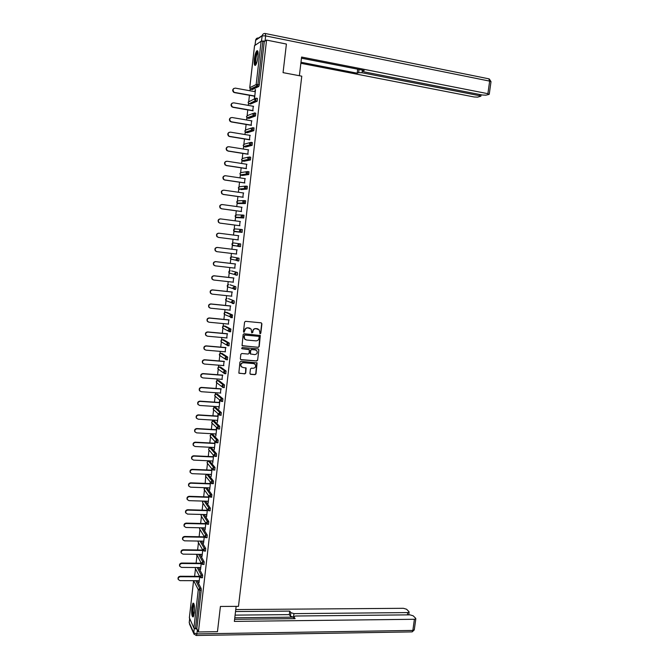 <?xml version="1.0" encoding="UTF-8"?>
<svg xmlns="http://www.w3.org/2000/svg" width="669" height="669" viewBox="0 0 669 669"><rect width="100%" height="100%" fill="white"/><g stroke="black" fill="none" stroke-linecap="round" stroke-linejoin="round"><path stroke-width="1" d="M260.132 333.764L260.81 333.204L261.922 323.804L261.161 322.834L245.556 321.321L244.578 322.132L243.483 331.59L244.018 332.267L244.846 330.486C245.214 328.772 246.251 327.91 247.956 327.902L251.193 329.123L251.678 332.777L252.782 332.46L252.924 331.239C253.292 329.533 254.329 328.68 256.026 328.663L259.221 329.859L260.132 333.764M259.823 333.647L260.584 333.095L261.688 323.704L261.303 322.859M243.7 332.142L244.846 330.486M251.787 332.894L252.924 331.239M194.345 612.737C194.754 606.298 194.294 603.12 192.956 603.187L191.819 607.377C191.401 613.774 191.861 616.952 193.207 616.918L194.345 612.737M257.941 56.982C258.351 52.165 257.958 50.133 256.762 50.877C255.7 52.291 254.897 55.05 254.354 59.14C253.944 63.94 254.337 65.972 255.533 65.236C256.587 63.839 257.389 61.088 257.941 56.982M249.93 373.394L250.691 374.339L255.04 374.673L256.001 373.871L257.08 362.924L240.907 361.293L239.928 362.105L238.85 373.085L244.779 373.879L245.74 373.068L246.125 368.042L242.88 367.465L241.191 366.47C240.447 364.346 241.191 363.108 243.432 362.749L253.676 363.585L255.315 364.538C256.102 366.662 255.366 367.908 253.125 368.284L251.419 368.151L250.457 368.962L249.93 373.394M266.563 40.081L286.407 44.054L283.054 72.637L301.786 76.182L238.473 606.348L220.419 606.457L217.458 631.678L198.409 631.971L266.563 40.081L264.297 41.545L262.842 41.261L257.874 84.603L259.313 84.871L264.297 41.545M258.267 347.353L259.229 346.55L260.3 335.512L244.11 333.739L243.14 334.55L242.061 345.622L258.267 347.353L259.003 346.425L259.881 335.211M258.844 349.854L257.615 360.231L256.653 361.034L241.083 359.746L240.313 358.793L240.832 354.327L241.81 353.516L248.149 354.052L249.119 353.249L249.311 349.686L242.103 348.758L241.66 348.499L242.245 347.512L258.083 348.9L258.844 349.854L257.615 360.231M254.563 45.651L261.127 41.219L262.842 41.261M198.409 631.971L196.837 628.551L193.893 628.04L189.386 617.796M194.612 576.327L195.482 568.709M196.109 563.164L196.962 555.68M197.614 549.968L198.459 542.609M199.128 536.73L199.947 529.505M200.641 523.459L201.444 516.351M202.155 510.138L202.95 503.172M203.677 496.783L204.455 489.942M205.207 483.386L205.692 476.311L211.655 483.62M206.738 469.947L207.482 463.383M207.725 461.309L207.783 460.757M208.276 456.467L209.004 450.061M209.238 447.987L209.33 447.235M209.815 442.945L210.526 436.69M210.768 434.624L210.877 433.663M211.362 429.381L212.056 423.285M212.29 421.211L212.424 420.057M212.909 415.775L213.587 409.838M213.829 407.764L213.98 406.401M214.465 402.136L215.125 396.349M215.359 394.275L215.543 392.703M216.028 388.446L216.672 382.819M216.907 380.745L217.107 378.972M217.592 374.715L218.219 369.255M218.454 367.164L218.679 365.19M219.164 360.942L219.767 355.64M220.009 353.55L220.252 351.367M220.737 347.127L221.322 341.984M221.564 339.894L221.832 337.511M222.317 333.271L222.978 327.459M223.128 326.188L223.421 323.604M223.898 319.372L224.55 313.686M224.692 312.448L225.01 309.647M225.486 305.432L226.122 299.871M226.264 298.658L226.607 295.656M227.084 291.45L227.703 286.014M227.836 284.835L228.204 281.624M228.681 277.418L229.291 272.107M229.417 270.962L229.81 267.541M230.287 263.343L230.88 258.167M231.006 257.055L231.424 253.417M231.9 249.228L232.469 244.185M232.595 243.098L233.038 239.243M233.514 235.062L234.066 230.186M234.192 229.099L234.652 225.052M235.137 220.837L235.664 216.162M235.789 215.058L236.274 210.819M236.759 206.562L237.269 202.105M237.395 200.968L237.905 196.535M238.39 192.246L238.758 189.009M239.009 186.843L239.535 182.211M240.029 177.887L240.372 174.852M240.623 172.669L241.174 167.835M241.668 163.479L241.994 160.644M242.245 158.453L242.814 153.418M243.315 149.028L243.616 146.394M243.867 144.195L244.469 138.96M244.971 134.536L245.247 132.102M245.498 129.886L246.117 124.451M246.627 119.985L246.886 117.761M247.137 115.536L247.781 109.9M248.291 105.401L248.525 103.377M248.776 101.144L249.445 95.299M249.963 90.767L250.164 88.952M255.508 89.646L254.521 98.335L254.437 96.194M255.198 89.587L254.956 91.67M197.121 580.684L201.135 588.419L201.244 590.192L199.847 590.192L195.44 628.567M196.837 628.551L201.244 590.192M259.313 84.871L258.803 86.468L252.255 89.587M198.534 567.529L202.657 575.139L202.398 577.748M199.947 554.342L204.187 561.826L203.92 564.435M201.352 541.112L205.718 548.471L205.45 551.072M202.757 527.841L207.256 535.075L206.98 537.675M204.154 514.528L208.803 521.636L208.519 524.237M205.542 501.165L210.35 508.156L210.066 510.765M206.913 487.768L211.906 494.634L211.613 497.243M208.243 474.463L213.461 481.07L213.319 483.687L211.764 483.628M209.765 461.175L215.025 467.464L214.724 470.081M216.597 453.816L216.447 456.442L213.846 455.723L215.042 456.375L215.192 453.749L216.597 453.816L211.421 447.862L210.049 447.795L215.192 453.749L213.72 455.004L213.846 455.723L209.079 450.12M212.826 434.49L218.169 440.127L217.851 442.744M214.364 421.085L219.75 426.396L219.591 429.03L218.01 428.938M215.911 407.647L221.33 412.622L220.996 415.248M217.458 394.158L222.919 398.808L222.568 401.433M219.014 380.636L224.508 384.951L224.157 387.577M220.569 367.072L226.105 371.044L225.737 373.678M222.133 353.458L227.711 357.104L227.326 359.738M223.697 339.81L229.316 343.113L228.915 345.748M225.269 326.121L230.93 329.081L230.504 331.715M226.85 312.39L232.544 314.999L232.093 317.641M228.43 298.617L234.167 300.883L234.317 302.363L233.673 303.525M230.019 284.802L235.797 286.717L235.948 288.18L235.237 289.359M231.616 270.937L237.428 272.5L237.587 273.956L237.227 275.193L236.751 275.135M235.889 274.892L234.802 274.591M230.337 258.05L230.663 259.079L230.362 258.058L231.825 256.871L239.067 258.251L238.858 260.943L238.131 260.86M237.478 260.718L236.634 260.534M232.126 243.583L232.277 245.155L231.959 244.101L233.422 242.922L240.706 243.951L240.497 246.652L238.967 246.527M240.924 229.417L239.427 230.629L239.77 231.733L240.706 232.126L240.924 229.417L242.354 229.601L242.036 232.369L234.71 231.625L242.036 232.369M242.596 215.025L244.009 215.209L243.692 217.985L236.308 217.592L243.692 217.985M244.26 200.583L245.665 200.775L245.347 203.56L237.913 203.518L245.347 203.56M239.168 203.485L239.117 203.067M245.933 186.091L247.329 186.291L247.104 189.034L240.89 189.603M240.756 189.294L240.731 188.85M247.614 171.557L249.002 171.766L248.768 174.509L242.504 175.445M249.294 156.972L250.674 157.19L250.432 159.95L244.11 161.246M250.984 142.346L252.355 142.572L252.104 145.34L245.732 147.004M252.673 127.679L254.044 127.904L253.785 130.681L247.354 132.713M254.371 112.952L255.734 113.186L255.474 115.971L248.985 118.38M256.076 98.184L257.423 98.427L257.164 101.22L250.616 104.004M252.773 110.761L253.283 106.279M251.109 125.287L251.619 120.838M249.445 139.771L249.955 135.355M247.798 154.205L248.299 149.823M246.15 168.596L246.644 164.248M244.503 182.938L244.996 178.623M242.864 197.238L243.357 192.956M241.233 211.496L241.718 207.248M239.602 225.704L240.087 221.489M237.98 239.87L238.465 235.689M236.366 254.011L236.843 249.83M234.752 268.11L235.229 263.921M233.138 282.167L233.615 277.969M231.533 296.175L232.018 291.977M229.935 310.148L230.412 305.934M228.338 324.072L228.823 319.849M226.749 337.954L227.234 333.722M225.16 351.785L225.645 347.554M223.58 365.583L224.065 361.344M222.008 379.34L222.493 375.092M220.436 393.054L220.921 388.798M218.872 406.719L218.939 408.884L219.892 400.572M219.608 400.321L219.357 402.462M217.308 420.349L217.375 422.507L218.32 414.295M218.035 414.027L217.801 416.085M215.753 433.93L215.819 436.079L216.739 428.051M216.463 427.759L216.246 429.665M214.205 447.477L214.272 449.618L215.167 441.766M214.891 441.456L214.69 443.196M212.658 460.983L212.725 463.115L213.603 455.438M213.327 455.112L213.143 456.693M211.111 474.446L211.178 476.571L212.04 469.069M211.772 468.735L211.605 470.148M209.581 487.868L209.648 489.984L210.484 482.667M210.217 482.307L210.066 483.57M208.042 501.248L208.109 503.356L208.929 496.214M208.661 495.838L208.536 496.942M206.52 514.586L206.587 516.685L207.382 509.728M207.122 509.335L207.014 510.271M204.99 527.891L205.065 529.982L205.835 523.191M205.575 522.79L205.492 523.568M203.476 541.146L203.543 543.228L204.296 536.622M204.045 536.204L203.97 536.822M201.963 554.367L202.03 556.441L202.766 550.01M202.506 549.575L202.456 550.035M200.449 567.546L200.516 569.62L201.235 563.365M198.944 580.692L199.019 582.749L199.713 576.67M258.092 328.981L257.322 328.788M252.698 331.13C253.066 329.424 254.103 328.571 255.801 328.554L257.097 328.68M250.072 328.228L249.261 328.019M244.628 330.377C244.996 328.663 246.033 327.802 247.739 327.793L249.044 327.919M242.237 345.806L258.042 347.236M259.146 337L258.61 336.331L244.921 335.069L244.244 335.637L244.578 338.874L246.543 340.019L255.901 340.864C257.59 340.839 258.619 339.977 258.987 338.288L259.146 337M245.398 339.643L244.361 338.765L243.876 336.808L244.712 334.96L258.393 336.223M240.597 359.546L256.428 360.9L257.389 360.098M248.927 349.385L242.103 348.758M254.688 354.612C256.963 354.227 257.682 352.973 256.871 350.824L255.249 349.895L251.644 349.586L250.674 350.389L250.474 353.951L254.688 354.612M256.026 350.113L255.249 349.895M250.632 354.118L250.106 353.224L250.457 350.263L251.419 349.461L255.023 349.77M258.61 349.728L258.293 348.942M254.546 363.844L253.676 363.585M241.718 367.03L240.982 366.328C240.238 364.212 240.982 362.966 243.215 362.615L253.451 363.451M238.975 373.235L244.561 373.728L245.531 372.917L245.782 367.749M250.189 374.122L254.814 374.531L255.775 373.72L256.787 362.665M255.274 91.728L235.337 88.124C232.896 88.584 232.436 89.897 233.958 92.079L234.535 92.623L233.64 92.238C232.31 90.767 232.394 89.487 233.916 88.4M234.535 92.623L254.755 96.244M234.844 92.464L254.78 96.035M253.601 106.329L233.682 102.834C231.282 103.277 230.797 104.573 232.243 106.739L233.197 107.165L231.934 106.881C230.638 105.368 230.78 104.096 232.352 103.068M232.879 107.308L253.083 110.82M233.197 107.165L253.108 110.628M251.929 120.888L232.034 117.51C229.668 117.928 229.166 119.207 230.537 121.357L231.549 121.825L230.228 121.482C228.982 119.91 229.174 118.656 230.805 117.694M231.24 121.942L251.419 125.346M231.549 121.825L251.444 125.178M250.273 135.406L230.387 132.136C228.062 132.529 227.544 133.8 228.848 135.932L229.601 136.535L228.539 136.033C227.335 134.41 227.577 133.156 229.266 132.27M229.601 136.535L249.763 139.821M229.91 136.434L249.78 139.679M248.609 149.873L228.756 146.712C226.457 147.088 225.921 148.342 227.159 150.458L228.271 151.002L226.858 150.533C225.687 148.861 225.988 147.623 227.744 146.804M227.962 151.077L248.107 154.255M228.271 151.002L248.124 154.129M246.961 164.298L227.117 161.237C224.859 161.605 224.307 162.843 225.478 164.934L226.64 165.519L225.177 164.992C224.056 163.269 224.408 162.032 226.239 161.304M226.339 165.578L246.46 168.647M226.64 165.519L246.476 168.538M255.951 64.642L255.148 62.184C255.433 56.321 256.361 52.859 257.925 51.781L257.958 51.797M258.042 52.349L257.799 52.533C256.528 54.599 255.834 57.743 255.725 61.974L256.202 64.149M257.657 50.903L257.473 51.061C255.901 53.62 255.04 57.526 254.897 62.769L255.399 65.361M193.634 616.132C192.923 615.957 192.547 614.192 192.496 610.839C192.613 606.649 193.115 604.35 193.985 603.948M194.135 604.5L194.094 604.542C193.441 605.52 193.082 607.603 193.015 610.78L193.818 615.58M193.642 603.229L193.642 603.229C192.831 604.45 192.388 607.026 192.312 610.956C192.338 614.033 192.647 616.007 193.249 616.868M299.377 75.731L301.602 57.041L487.893 93.685L489.649 81.116L265.652 35.9L265.058 41.052M362.389 70.103L362.054 72.754L479.522 95.7L479.69 94.496M362.054 72.754L358.643 72.637L359.044 69.451M300.983 62.242L357.196 73.197L358.643 72.637M300.858 63.287L474.187 96.98L477.599 97.139L480.886 96.211L479.522 95.7M261.428 41.144L262.206 35.833L255.633 40.282L255.065 45.208M362.849 70.195L362.573 71.249L364.287 71.901L482.366 95.015L485.845 95.174L488.947 94.429L487.893 93.685M362.74 71.048L364.237 70.462L301.468 58.144M265.008 41.085L261.612 41.026M301.46 58.195L357.781 69.2M357.689 69.233L357.196 73.197M236.149 606.357L234.359 621.401L414.404 619.277L415.825 618.792L415.641 618.265L413.158 615.798L409.98 614.853L295.665 616.007L293.9 616.617L293.775 618.658M234.61 619.31L295.113 618.641L293.975 617.044M407.388 614.886L407.705 612.587L409.119 612.11L408.943 611.617L406.543 609.225L403.424 608.305L235.772 609.568M290.864 612.653L293.959 613.632L293.515 617.161L290.421 616.174L290.864 612.653L289.761 611.106L235.53 611.55M407.705 612.587L293.959 613.632M194.353 628.383L197.196 629.345M293.515 617.161L234.794 617.771M290.421 616.174L289.317 614.61L235.103 615.129M289.317 614.61L289.761 611.106M245.314 178.673L225.495 175.73C223.262 176.081 222.702 177.293 223.814 179.367L224.717 180.028L223.513 179.409C222.434 177.62 222.844 176.407 224.742 175.755M224.717 180.028L244.821 182.988M225.01 179.986L244.829 182.905M243.667 193.007L223.872 190.163C221.673 190.506 221.096 191.71 222.15 193.759L223.396 194.411L221.857 193.784C220.803 191.735 221.372 190.531 223.571 190.188M223.095 194.436L243.182 197.28M223.396 194.411L243.19 197.221M242.036 207.29L222.25 204.555C220.084 204.89 219.499 206.077 220.494 208.109L221.774 208.795L220.201 208.109C219.206 206.194 219.733 205.007 221.782 204.547M221.481 208.795L241.551 211.538M221.774 208.795L241.551 211.496M240.405 221.531L220.636 218.905C218.495 219.231 217.902 220.402 218.847 222.409L219.875 223.112L218.562 222.392C217.617 220.41 218.194 219.24 220.31 218.888M219.875 223.112L239.92 225.746L220.168 223.128M218.562 237.42L216.923 236.634C216.028 234.643 216.631 233.498 218.746 233.18L219.031 233.213C216.915 233.523 216.313 234.677 217.216 236.675L218.562 237.42L238.298 239.912M219.031 233.213L238.774 235.731M216.664 251.611L215.301 250.833C214.44 248.868 215.058 247.722 217.141 247.421L237.152 249.872L217.433 247.471C215.343 247.781 214.724 248.918 215.585 250.892L216.957 251.669L236.675 254.053M214.933 265.769L213.679 264.991C212.867 263.042 213.486 261.913 215.552 261.612L235.538 263.962M215.552 261.612L215.836 261.688C213.771 261.989 213.143 263.109 213.963 265.066L215.359 265.869L235.062 268.144M215.836 261.688L235.538 263.996M213.21 279.876L212.065 279.098C211.295 277.175 211.922 276.063 213.963 275.762L233.933 278.003M213.963 275.762L214.239 275.854C212.207 276.146 211.571 277.259 212.341 279.19L213.771 280.027L233.448 282.201M214.239 275.854L233.924 278.061M211.496 293.934L210.459 293.173C209.723 291.258 210.367 290.162 212.374 289.869L232.327 292.01M212.374 289.869L212.65 289.978C210.643 290.271 209.999 291.366 210.735 293.281L212.19 294.134L231.842 296.208M212.65 289.978L232.319 292.085M209.798 307.941L208.853 307.196C208.159 305.307 208.803 304.219 210.794 303.935L230.73 305.967M210.794 303.935L211.07 304.061C209.079 304.345 208.435 305.432 209.129 307.322L210.601 308.2L230.245 310.173M211.07 304.061L230.713 306.059M208.109 321.906L207.265 321.179C206.604 319.314 207.256 318.235 209.221 317.951L229.133 319.882M209.221 317.951L209.497 318.101C207.524 318.377 206.872 319.456 207.532 321.329L209.029 322.224L228.647 324.097M209.497 318.101L229.116 319.999M206.445 335.821L205.676 335.119C205.048 333.271 205.701 332.209 207.649 331.924L227.544 333.756M207.649 331.924L207.925 332.092C205.968 332.368 205.316 333.438 205.943 335.286L207.457 336.206L227.059 337.979M207.925 332.092L227.527 333.89M204.781 349.695L204.095 349.026C203.493 347.194 204.162 346.141 206.085 345.856L225.963 347.587M206.085 345.856L206.353 346.04C204.421 346.316 203.761 347.378 204.363 349.21L205.893 350.146L225.478 351.819M206.353 346.04L225.938 347.738M203.142 363.526L202.523 362.882C201.946 361.068 202.615 360.022 204.522 359.746L224.383 361.369M204.522 359.746L204.789 359.947C202.883 360.223 202.214 361.268 202.782 363.083L204.329 364.036L223.898 365.608M204.789 359.947L224.358 361.544M201.511 377.308L200.951 376.697C200.407 374.899 201.076 373.871 202.966 373.595L222.802 375.117M202.966 373.595L203.234 373.812C201.344 374.088 200.667 375.125 201.21 376.923L202.774 377.893L222.317 379.365M203.234 373.812L222.785 375.309M199.897 391.056L199.387 390.47C198.869 388.697 199.546 387.669 201.419 387.393L221.238 388.823M201.419 387.393L201.678 387.635C199.805 387.903 199.128 388.932 199.646 390.713L201.227 391.7L220.745 393.071M201.678 387.635L221.213 389.032M198.292 404.762L197.832 404.21C197.338 402.445 198.016 401.433 199.872 401.157L219.666 402.479M199.872 401.157L200.131 401.408C198.275 401.684 197.598 402.705 198.091 404.461L199.68 405.464L219.181 406.744M200.131 401.408L219.641 402.713M196.694 418.426L196.285 417.899C195.808 416.16 196.494 415.148 198.333 414.872L218.111 416.101M198.333 414.872L198.584 415.148C196.745 415.424 196.067 416.427 196.535 418.175L198.133 419.187L217.617 420.366M198.584 415.148L218.077 416.352M195.114 432.057L194.738 431.547C194.286 429.824 194.972 428.821 196.795 428.553L216.555 429.682M196.795 428.553L197.046 428.837C195.223 429.113 194.537 430.117 194.988 431.848L196.594 432.868L216.062 433.955M197.046 428.837L216.522 429.95M193.542 445.638L193.199 445.161C192.764 443.455 193.458 442.46 195.264 442.184L215 443.213M195.264 442.184L195.515 442.493C193.709 442.769 193.015 443.756 193.441 445.47L195.064 446.507L214.515 447.494M195.515 442.493L214.966 443.505M191.978 459.185L191.66 458.733C191.25 457.036 191.944 456.049 193.734 455.781L213.453 456.71M193.734 455.781L193.985 456.099C192.195 456.375 191.501 457.362 191.911 459.059L193.533 460.105L212.968 461M193.985 456.099L213.419 457.019M190.422 472.699L190.13 472.264C189.745 470.583 190.439 469.605 192.212 469.329L211.914 470.165M192.212 469.329L192.463 469.671C190.682 469.947 189.988 470.926 190.372 472.607L192.011 473.66L211.421 474.455M192.463 469.671L211.881 470.491M188.875 486.171L188.608 485.753C188.24 484.088 188.934 483.118 190.698 482.834L210.375 483.578M190.698 482.834L190.941 483.194C189.176 483.478 188.474 484.448 188.85 486.112L190.498 487.174L209.882 487.877M190.941 483.194L210.342 483.921M187.337 499.601L187.086 499.199C186.735 497.544 187.429 496.582 189.185 496.306L208.845 496.95M189.185 496.306L189.427 496.682C187.671 496.958 186.977 497.928 187.328 499.576L188.984 500.655L208.352 501.257M189.427 496.682L208.803 497.318M187.68 509.736L187.914 510.129C186.174 510.405 185.472 511.367 185.815 513.006L185.572 512.605C185.238 510.974 185.94 510.012 187.68 509.736L207.315 510.288M185.572 512.605L187.471 514.085L206.821 514.595M187.914 510.129L207.273 510.664M184.259 526.319L184.067 525.976C183.741 524.354 184.443 523.401 186.174 523.116L205.793 523.576M186.174 523.116L186.408 523.526C184.677 523.81 183.975 524.764 184.301 526.386L185.965 527.473L205.299 527.891M186.408 523.526L205.751 523.978M182.729 539.607L182.562 539.306C182.252 537.692 182.955 536.747 184.669 536.463L204.279 536.831M184.669 536.463L184.912 536.889C183.189 537.174 182.486 538.119 182.796 539.732L184.468 540.828L203.777 541.154M184.912 536.889L204.229 537.249M181.207 552.862L181.065 552.594C180.772 550.997 181.475 550.052 183.181 549.767L202.766 550.043M183.181 549.767L183.415 550.211C181.709 550.503 180.998 551.44 181.291 553.037L182.972 554.133L202.264 554.375M183.415 550.211L202.715 550.478M179.685 566.083L179.568 565.84C179.292 564.26 179.994 563.323 181.684 563.039L201.152 563.214M181.684 563.039L181.918 563.499C180.22 563.783 179.518 564.72 179.802 566.3L181.483 567.404L200.759 567.546M181.918 563.499L201.202 563.666M178.18 579.262L178.079 579.053C177.812 577.481 178.523 576.553 180.204 576.26L199.538 576.344M180.204 576.26L180.429 576.737C178.748 577.029 178.038 577.957 178.305 579.53L179.994 580.633L199.253 580.692M180.429 576.737L199.697 576.82M254.58 45.525L249.771 87.714L256.168 84.528L261.127 41.219M249.763 87.815L250.415 89.136L252.347 89.604M249.738 87.781L250.415 89.136L256.829 85.983L256.168 84.528L257.874 84.603L257.356 86.209L250.842 89.32M193.893 628.04L198.283 589.69L193.684 580.675M189.352 617.855L193.584 580.675L189.352 618.022M195.749 580.675L199.738 588.419L199.847 590.192L198.283 589.69L199.738 588.419L201.135 588.419M258.803 86.468L256.829 85.983L258.853 86.426M248.09 102.215L248.734 103.536L248.124 102.156L254.68 98.753M249.203 103.754L255.09 100.768L255.717 100.969L255.984 98.167L254.471 99.347L255.658 101.011L249.294 103.77L250.699 104.021M257.097 101.27L255.658 101.011L257.164 101.22M246.451 116.598L247.053 117.895L246.485 116.548L247.965 115.394L253.058 113.421M255.407 116.021L253.961 115.77L247.647 118.154L249.06 118.396M244.821 130.948L245.389 132.211L244.854 130.898L246.326 129.744L251.46 128.038M253.718 130.731L252.28 130.488L246.016 132.495L247.421 132.73M243.19 145.24L243.725 146.478L243.223 145.206L244.695 144.044L249.888 142.622M252.029 145.39L250.591 145.156L244.386 146.787L245.791 147.013M241.568 159.498L242.069 160.702L241.601 159.465L243.073 158.302L248.324 157.165M250.357 160L248.918 159.774L242.763 161.037L244.16 161.254M240.087 173.279L241.45 172.51L246.794 171.674M248.676 174.567L247.246 174.35L241.141 175.245L242.538 175.454M238.482 187.429L238.774 189.026L238.365 187.855L239.837 186.684L245.272 186.149M247.012 189.084L240.924 189.603M236.885 201.536L238.223 200.809L243.775 200.591M235.12 216.07L235.513 217.174L235.154 216.062L236.617 214.891L242.287 215.017M233.707 229.609L233.891 231.181L233.548 230.103L235.011 228.923L240.807 229.408M233.422 242.922L240.706 243.951M238.883 246.51L232.954 245.255M231.825 256.871L239.067 258.251M238.749 260.994L237.319 260.826M231.633 270.945L237.428 272.5M237.11 275.243L235.689 275.076M230.052 284.802L235.797 286.717M235.48 289.443L234.091 289.292M228.472 298.617L234.167 300.883M233.857 303.601L232.478 303.458M226.9 312.398L225.512 312.256L231.123 314.856L232.544 314.999M232.235 317.708L230.864 317.574M225.328 326.129L223.939 325.995L229.509 328.947L230.93 329.081M230.613 331.782L229.258 331.657M223.764 339.819L222.376 339.693L227.895 342.988L229.316 343.113M229.007 345.806L227.661 345.689M222.309 339.693L220.929 340.889L221.13 341.759L227.719 345.647L227.895 342.988L226.406 344.217L227.502 345.63M222.208 353.466L220.82 353.349L226.289 356.978L227.711 357.104M227.401 359.788L226.063 359.671M220.745 353.349L219.373 354.553L219.566 355.398L226.114 359.638L226.289 356.978L224.809 358.216L225.913 359.621M220.653 367.072L219.265 366.963L224.692 370.935L226.105 371.044M225.796 373.72L224.475 373.62M219.181 366.963L217.818 368.167L218.002 368.995L224.516 373.586L224.692 370.935L223.203 372.173L224.324 373.57M219.106 380.644L217.718 380.536L223.095 384.842L224.508 384.951M224.199 387.619L222.886 387.518M217.626 380.536L216.271 381.748L216.447 382.551L222.928 387.485L223.095 384.842L221.615 386.08L222.744 387.476M217.559 394.166L216.179 394.066L221.506 398.707L222.919 398.808M222.61 401.467L221.305 401.383M216.07 394.066L214.732 395.279L214.891 396.065L221.339 401.35L221.506 398.707L220.026 399.953L221.163 401.341M216.02 407.655L214.64 407.563L219.917 412.53L221.33 412.622M221.021 415.273L219.725 415.198M214.523 407.563L213.194 408.776L213.344 409.537L219.758 415.173L219.917 412.53L218.437 413.777L219.583 415.165M214.481 421.094L213.102 421.01L218.337 426.312L219.75 426.396M212.951 434.499L211.571 434.424L216.756 440.051L218.169 440.127M217.868 442.761L216.589 442.694M211.446 434.424L210.133 435.636L210.267 436.364L215.426 442.05L216.605 442.686L216.756 440.051L215.284 441.306L216.447 442.677M209.899 461.184L208.527 461.125L213.62 467.405L215.025 467.464M213.319 470.023L212.274 469.362L213.319 470.023M208.385 474.472L207.014 474.413L212.056 481.011L213.461 481.07M205.542 487.718L210.501 494.583L211.906 494.634M204.17 501.123L208.954 508.114L210.35 508.156M202.782 514.486L207.407 521.603L208.803 521.636M201.386 527.808L205.86 535.041L207.256 535.075M199.981 541.087L204.321 548.446L205.718 548.471M198.576 554.325L202.791 561.809L204.187 561.826M197.163 567.521L201.26 575.139L202.657 575.139M254.471 114.223L254.287 112.936L252.773 114.123L253.961 115.77L254.471 114.223M247.572 118.137L247.053 117.895L253.359 115.503L255.474 115.971M252.782 128.966L252.598 127.662L251.084 128.849L252.28 130.488L252.782 128.966M245.941 132.479L245.389 132.211L251.636 130.196L253.785 130.681M251.092 143.659L250.917 142.338L249.403 143.526L250.591 145.156L251.092 143.659M244.327 146.779L243.725 146.478L249.913 144.839L252.104 145.34M249.412 158.302L249.236 156.964L247.731 158.16L248.918 159.774L249.412 158.302M242.705 161.028L242.069 160.702L248.207 159.431L250.432 159.95M247.739 172.895L247.563 171.548L246.058 172.744L247.246 174.35L247.739 172.895M241.099 175.236L240.414 174.885L246.51 173.982L248.768 174.509M239.979 173.681L240.414 174.885L239.945 173.706M246.067 187.454L245.899 186.082L244.394 187.287L245.582 188.875L246.067 187.454M239.494 189.394L238.774 189.026L244.812 188.491L247.104 189.034M244.402 201.954L244.235 200.575L242.73 201.779L243.917 203.359L244.402 201.954M237.888 203.518L237.144 203.125L243.123 202.95L245.439 203.501M236.751 201.979L237.144 203.125L236.726 201.996M242.747 216.413L242.579 215.017L241.074 216.221L242.262 217.793L242.747 216.413M236.291 217.592L235.513 217.174L241.442 217.366L243.792 217.935M234.543 231.248L242.136 232.319M240.497 246.652L239.067 246.476L239.276 243.767L237.779 244.979L238.105 246.058L233.113 245.607M238.858 260.943L237.428 260.776L237.637 258.075L236.14 259.296L236.441 260.341L231.374 259.229M237.227 275.193L235.797 275.034L235.998 272.342L234.51 273.554L234.794 274.574L229.793 273.169M228.99 271.388L229.057 272.96L228.781 271.965L230.236 270.786M234.526 288.03L234.367 286.558L232.879 287.779L234.058 289.284L234.526 288.03M227.435 285.22L227.46 286.809L227.201 285.839L228.631 284.643M228.221 287.068L235.597 289.393M232.896 302.221L232.745 300.732L231.257 301.953L232.436 303.45L232.896 302.221M225.595 299.653L225.871 300.607L225.629 299.662L227.042 298.474M226.666 300.933L233.974 303.559M231.273 316.362L231.123 314.856L229.634 316.086L230.813 317.574L231.273 316.362M224.349 312.749L224.291 314.363L224.056 313.452L225.461 312.256M225.11 314.756L232.36 317.666M229.651 330.461L229.509 328.947L228.02 330.177L229.199 331.648L229.651 330.461M222.468 327.174L222.71 328.086L222.493 327.191L223.881 325.995M223.571 328.554L229.325 331.607L230.746 331.74M221.305 340.103L221.13 341.759L222.049 342.319M229.133 345.764L227.585 345.681M219.348 354.528L220.385 355.95M227.535 359.755L225.98 359.671M217.793 368.142L218.73 369.539M225.938 373.695L224.383 373.611M216.246 381.715L217.091 383.078M224.341 387.594L222.785 387.518M214.707 395.245L215.46 396.566M222.752 401.45L221.196 401.375M213.168 408.742L213.846 410.013M221.171 415.257L219.616 415.19M212.985 421.01L211.663 422.223L211.805 422.975L218.178 428.946L218.337 426.312L216.856 427.558L218.035 428.963M211.638 422.189L212.249 423.427M210.108 435.603L210.66 436.79M218.019 442.753L216.455 442.694M208.586 448.974L208.736 449.719L208.611 449.008L209.907 447.795M214.883 470.081L213.478 470.023L213.62 467.405L212.148 468.66L212.274 469.362L207.507 463.408M207.072 462.304L207.214 463.04L207.089 462.346L208.527 461.125L207.081 462.237M212.182 482.684L212.056 481.011L210.593 482.274L211.914 483.637L212.182 482.684M205.55 475.592L205.692 476.311L205.575 475.634L207.014 474.413L205.567 475.525M210.626 496.264L210.501 494.583L209.037 495.846L210.208 497.192L210.626 496.264M204.045 488.838L204.179 489.549L205.107 487.701M211.764 497.251L209.146 496.515L204.405 489.859M203.2 501.098L202.665 502.745L207.591 510.037L208.812 510.723L208.954 508.114L207.49 509.377L208.653 510.706M202.54 502.051L202.858 503.038M210.217 510.765L208.669 510.723M201.469 514.453L201.16 515.908L206.044 523.509L207.273 524.212L207.407 521.603L205.943 522.865L207.106 524.187M201.043 515.222L201.327 516.167M208.669 524.245L207.122 524.212M199.814 527.774L199.655 529.02L204.497 536.939L205.726 537.659L205.86 535.041L204.396 536.312L205.567 537.625M199.546 528.351L199.805 529.263M207.131 537.684L205.584 537.659M198.208 541.054L198.158 542.107L202.95 550.336L204.196 551.055L204.321 548.446L202.866 549.717L204.028 551.022M198.049 541.447L198.292 542.325M205.592 551.08L204.053 551.055M196.644 554.3L201.419 563.691L202.665 564.419L202.791 561.809L201.336 563.081L202.498 564.377M196.561 554.492L196.778 555.345M204.062 564.435L202.523 564.419M195.273 568.332L199.889 576.996L201.135 577.74L201.26 575.139L199.805 576.41L200.968 577.69M202.531 577.748L201.001 577.74M255.006 45.249L255.633 40.282C255.984 38.61 256.98 37.849 258.602 37.999L262.256 35.524M265.526 33.559L488.78 78.817L489.649 81.116L490.996 81.752M265.652 35.9L265.259 33.5C263.594 33.341 262.574 34.119 262.206 35.833L265.652 35.9M189.695 618.766L189.243 622.705L193.776 632.841L194.286 628.358M197.363 629.696L196.878 633.894L412.848 630.424L414.404 619.277M414.287 629.763L412.848 630.424L412.188 631.887L414.27 629.914L415.825 618.792M411.736 631.896L196.443 635.483L196.878 633.894L193.776 632.841L193.901 633.919L196.193 635.483M189.202 622.563L189.653 618.674M194.102 634.312L189.469 623.985M254.538 45.617L249.746 87.739M235.287 215.594L235.12 216.062M230.554 257.506L230.337 258.042M225.888 299.01L225.604 299.637M222.819 326.447L222.468 327.149M219.8 353.709L219.348 354.495M218.32 367.264L217.801 368.109M216.848 380.786L216.254 381.673M215.393 394.258L214.716 395.203M214.506 407.58L213.177 408.692M212.968 421.027L211.647 422.139M219.591 429.03L218.178 428.946M211.161 434.465L210.116 435.544M209.79 447.804L208.594 448.916M216.447 456.442L215.042 456.375M205.032 487.701L204.053 488.771M203.125 501.089L202.548 501.976M201.394 514.453L201.051 515.147M199.747 527.774L199.554 528.276M489.323 78.967L491.013 81.668L489.256 94.212M255.742 39.73L255.575 40.332M362.59 71.148L362.715 70.17M480.886 96.211L481.086 94.764M293.641 618.658L293.875 616.801M409.119 612.11L408.742 614.87M182.796 539.732L182.562 539.306M181.291 553.037L181.065 552.594M179.802 566.3L179.568 565.84M178.305 579.53L178.079 579.053"/></g></svg>
